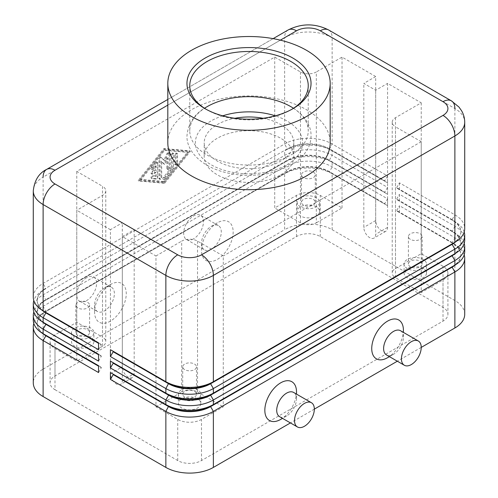 <?xml version="1.0" encoding="UTF-8"?>
<svg xmlns="http://www.w3.org/2000/svg" width="498" height="498" viewBox="0 0 498 498"><rect width="100%" height="100%" fill="white"/><g stroke="black" fill="none" stroke-linecap="round" stroke-linejoin="round"><path stroke-width="0.37" stroke-dasharray="2.49 1.87" d="M33.279 319.984A33.596 19.397 180 0 1 43.121 306.27L284.632 166.83A33.596 19.397 180 0 1 308.387 161.153A33.596 19.397 180 0 1 332.141 166.83L387.575 198.833L384.798 203.632L329.371 171.629A29.675 17.131 0 0 0 308.387 166.612A29.675 17.131 0 0 0 287.402 171.629L45.891 311.069A29.675 17.131 0 0 0 37.201 323.183A29.675 17.131 0 0 0 45.853 335.272M42.149 333.112A29.675 17.131 180 0 1 37.201 323.638A29.675 17.131 180 0 1 45.891 311.524L284.632 173.69A33.596 19.397 0 0 1 308.387 168.007A33.596 19.397 0 0 1 332.141 173.69L332.141 229.69A33.596 19.397 0 0 0 308.387 224.013A33.596 19.397 0 0 0 284.632 229.69L284.632 173.69L287.402 172.09A29.675 17.131 180 0 1 308.387 167.073A29.675 17.131 180 0 1 329.371 172.09L387.575 205.693L329.371 172.09L332.141 166.83L332.141 162.261L329.371 160.661L387.575 194.264L332.141 162.261A33.596 19.397 0 0 0 308.387 156.577A33.596 19.397 0 0 0 284.632 162.261L287.402 160.661A29.675 17.131 180 0 1 308.387 155.644A29.675 17.131 180 0 1 329.371 160.661L329.371 160.2A29.675 17.131 0 0 0 308.387 155.183A29.675 17.131 0 0 0 287.402 160.2L45.891 299.64A29.675 17.131 0 0 0 37.201 311.754A29.675 17.131 0 0 0 45.853 323.843M42.149 321.683A29.675 17.131 180 0 1 37.201 312.209A29.675 17.131 180 0 1 45.891 300.095L284.632 162.261L284.632 166.83L287.402 172.09L43.121 313.124A33.596 19.397 0 0 0 33.808 323.414M43.121 313.124L43.121 369.13A33.596 19.397 0 0 0 33.279 382.844M33.279 308.555A33.596 19.397 180 0 1 43.121 294.841L284.632 155.401A33.596 19.397 180 0 1 308.387 149.724A33.596 19.397 180 0 1 332.141 155.401L387.575 187.404L387.575 194.264M33.279 297.125A33.596 19.397 180 0 1 43.121 283.406L284.632 143.972A33.596 19.397 180 0 1 308.387 138.295A33.596 19.397 180 0 1 332.141 143.972L387.575 175.975L387.575 182.834L332.141 150.832A33.596 19.397 0 0 0 308.387 145.148A33.596 19.397 0 0 0 284.632 150.832L284.632 155.401L287.402 160.661L43.121 301.695A33.596 19.397 0 0 0 33.808 311.985M387.575 175.975L384.798 180.774L329.371 148.771A29.675 17.131 0 0 0 308.387 143.754A29.675 17.131 0 0 0 287.402 148.771L45.891 288.211A29.675 17.131 0 0 0 37.201 300.325A29.675 17.131 0 0 0 45.853 312.414M42.149 310.254A29.675 17.131 180 0 1 37.201 300.78A29.675 17.131 180 0 1 45.891 288.666L43.121 290.266A33.596 19.397 0 0 0 33.808 300.555M45.891 288.666L43.121 290.266L45.891 288.666L43.121 283.406L43.121 177.114A33.596 19.397 0 0 0 33.279 190.834M328.668 29.992A16.795 9.699 -60 0 1 332.141 37.68A33.596 19.397 0 0 0 308.387 31.997A33.596 19.397 0 0 0 284.632 37.68L284.632 143.972L287.402 149.232A29.675 17.131 180 0 1 308.387 144.215A29.675 17.131 180 0 1 329.371 149.232L387.575 182.834M387.575 187.404L384.798 192.203L329.371 160.2L332.141 155.401L332.141 150.832L329.371 149.232L332.141 143.972L332.141 37.68L454.879 108.539A33.596 19.397 0 0 1 464.721 122.259M464.192 254.839A33.596 19.397 0 0 0 454.879 244.549L396.676 210.947L396.676 210.492L452.109 242.495A29.675 17.131 180 0 1 460.799 254.609A29.675 17.131 180 0 1 452.147 266.698M399.452 212.546L399.452 205.693L454.879 237.695A33.596 19.397 180 0 1 464.721 251.409M455.851 264.538A29.675 17.131 0 0 0 460.799 255.063A29.675 17.131 0 0 0 452.109 242.949L396.676 210.947M464.192 243.404A33.596 19.397 0 0 0 454.879 233.12L396.676 199.517L396.676 199.063L452.109 231.066A29.675 17.131 180 0 1 460.799 243.18A29.675 17.131 180 0 1 452.147 255.269M399.452 201.117L399.452 194.264L454.879 226.26A33.596 19.397 180 0 1 464.721 239.98M455.851 253.109A29.675 17.131 0 0 0 460.799 243.634A29.675 17.131 0 0 0 452.109 231.52L396.676 199.517M464.192 231.975A33.596 19.397 0 0 0 454.879 221.691L396.676 188.088L396.676 187.634L452.109 219.637A29.675 17.131 180 0 1 460.799 231.751A29.675 17.131 180 0 1 452.147 243.839M396.676 187.634L399.452 182.834L454.879 214.831A33.596 19.397 180 0 1 464.721 228.551M455.851 241.679A29.675 17.131 0 0 0 460.799 232.205A29.675 17.131 0 0 0 452.109 220.091L396.676 188.088M197.532 241.119L197.532 391.988A11.199 6.468 0 0 0 189.614 390.09A11.199 6.468 0 0 0 181.695 391.988L181.695 241.119A11.199 6.468 180 0 1 189.614 239.227A11.199 6.468 180 0 1 197.532 241.119L223.266 255.978L223.266 406.841L201.491 419.416A16.795 9.699 180 0 1 177.736 419.416L155.961 406.841L155.961 255.978L122.303 236.55L134.18 229.69L122.303 222.83L110.425 229.69L110.425 373.699A8.398 4.849 -120 0 0 114.092 382.153A8.398 4.849 -120 0 0 120.566 384.4A8.398 4.849 -120 0 0 122.303 380.559L122.303 236.55M392.212 122.259L392.212 273.122A11.199 6.468 0 0 0 394.565 277.087A11.199 6.468 0 0 0 395.493 277.697L395.493 126.828A11.199 6.468 180 0 1 392.212 122.259A11.199 6.468 180 0 1 395.493 117.684L421.227 102.825L387.575 83.396L387.575 227.405A8.398 4.849 60 0 1 385.832 231.253A8.398 4.849 60 0 1 379.358 228.999A8.398 4.849 60 0 1 375.697 220.552L375.697 76.543L363.82 83.396L375.697 90.256L387.575 83.396M395.493 117.684L395.493 268.553A11.199 6.468 0 0 0 392.212 273.122M105.788 190.834L105.788 341.696A11.199 6.468 0 0 0 102.507 337.127L102.507 186.258A11.199 6.468 180 0 1 105.788 190.834A11.199 6.468 180 0 1 102.507 195.403L76.773 210.262L76.773 361.125L54.998 348.556A16.795 9.699 180 0 1 50.08 341.696A16.795 9.699 180 0 1 51.132 338.323A16.795 9.699 180 0 1 54.998 334.843L76.773 322.268L102.507 337.127M102.507 195.403L102.507 346.272A11.199 6.468 0 0 0 105.788 341.696M300.468 71.967L300.468 222.836A11.199 6.468 0 0 0 308.387 224.729A11.199 6.468 0 0 0 316.305 222.836L316.305 71.967A11.199 6.468 180 0 1 308.387 73.86A11.199 6.468 180 0 1 300.468 71.967L274.734 57.108L76.773 171.399L102.507 186.258M77.844 307.932A6.885 3.972 180 0 1 75.827 305.125A6.885 3.972 180 0 1 80.078 301.452A6.885 3.972 180 0 1 87.58 302.311A6.885 3.972 180 0 1 89.596 305.125A6.885 3.972 180 0 1 85.345 308.797A6.885 3.972 180 0 1 77.844 307.932M77.844 335.366A6.885 3.972 180 0 1 75.827 332.552A6.885 3.972 180 0 1 80.078 328.885A6.885 3.972 180 0 1 87.58 329.744A6.885 3.972 180 0 1 89.596 332.552A6.885 3.972 180 0 1 85.345 336.225A6.885 3.972 180 0 1 77.844 335.366M74.793 337.127A11.199 6.468 180 0 1 71.513 332.552A11.199 6.468 180 0 1 73.866 328.593A11.199 6.468 180 0 1 90.63 327.983A11.199 6.468 180 0 1 93.91 332.552A11.199 6.468 180 0 1 87.001 338.528A11.199 6.468 180 0 1 74.793 337.127M90.63 337.127A11.199 6.468 0 0 0 78.429 335.727A11.199 6.468 0 0 0 71.513 341.696A11.199 6.468 0 0 0 74.793 346.272A11.199 6.468 0 0 0 87.001 347.672A11.199 6.468 0 0 0 93.91 341.696A11.199 6.468 0 0 0 90.63 337.127M410.42 239.357A6.885 3.972 180 0 1 408.404 236.55A6.885 3.972 180 0 1 412.655 232.877A6.885 3.972 180 0 1 420.156 233.736A6.885 3.972 180 0 1 422.173 236.55A6.885 3.972 180 0 1 417.922 240.223A6.885 3.972 180 0 1 410.42 239.357M410.42 266.791A6.885 3.972 180 0 1 408.404 263.977A6.885 3.972 180 0 1 412.655 260.305A6.885 3.972 180 0 1 420.156 261.17A6.885 3.972 180 0 1 422.173 263.977A6.885 3.972 180 0 1 417.922 267.65A6.885 3.972 180 0 1 410.42 266.791M407.37 268.553A11.199 6.468 180 0 1 404.09 263.977A11.199 6.468 180 0 1 410.999 258.008A11.199 6.468 180 0 1 423.207 259.408A11.199 6.468 180 0 1 424.134 260.012A11.199 6.468 180 0 1 426.487 263.977A11.199 6.468 180 0 1 419.571 269.953A11.199 6.468 180 0 1 407.37 268.553M423.207 268.553A11.199 6.468 0 0 0 410.999 267.152A11.199 6.468 0 0 0 404.09 273.122A11.199 6.468 0 0 0 407.37 277.697A11.199 6.468 0 0 0 419.571 279.098A11.199 6.468 0 0 0 426.487 273.122A11.199 6.468 0 0 0 423.207 268.553M184.746 369.653A6.885 3.972 180 0 1 182.729 366.839A6.885 3.972 180 0 1 186.98 363.167A6.885 3.972 180 0 1 194.481 364.032A6.885 3.972 180 0 1 196.498 366.839A6.885 3.972 180 0 1 192.247 370.512A6.885 3.972 180 0 1 184.746 369.653M184.746 397.08A6.885 3.972 180 0 1 182.729 394.273A6.885 3.972 180 0 1 186.98 390.6A6.885 3.972 180 0 1 194.481 391.459A6.885 3.972 180 0 1 196.498 394.273A6.885 3.972 180 0 1 192.247 397.946A6.885 3.972 180 0 1 184.746 397.08M181.695 398.842A11.199 6.468 180 0 1 178.415 394.273A11.199 6.468 180 0 1 185.324 388.297A11.199 6.468 180 0 1 197.532 389.697A11.199 6.468 180 0 1 200.812 394.273A11.199 6.468 180 0 1 193.896 400.243A11.199 6.468 180 0 1 181.695 398.842M197.532 398.842A11.199 6.468 0 0 0 185.324 397.441A11.199 6.468 0 0 0 178.415 403.417A11.199 6.468 0 0 0 181.695 407.987A11.199 6.468 0 0 0 193.896 409.387A11.199 6.468 0 0 0 200.812 403.417A11.199 6.468 0 0 0 197.532 398.842M303.519 177.643A6.885 3.972 180 0 1 301.502 174.829A6.885 3.972 180 0 1 305.753 171.163A6.885 3.972 180 0 1 313.254 172.022A6.885 3.972 180 0 1 315.271 174.829A6.885 3.972 180 0 1 311.02 178.502A6.885 3.972 180 0 1 303.519 177.643M303.519 205.07A6.885 3.972 180 0 1 301.502 202.263A6.885 3.972 180 0 1 305.753 198.59A6.885 3.972 180 0 1 313.254 199.449A6.885 3.972 180 0 1 315.271 202.263A6.885 3.972 180 0 1 311.02 205.935A6.885 3.972 180 0 1 303.519 205.07M300.468 206.832A11.199 6.468 180 0 1 297.188 202.263A11.199 6.468 180 0 1 304.104 196.287A11.199 6.468 180 0 1 316.305 197.694A11.199 6.468 180 0 1 319.585 202.263A11.199 6.468 180 0 1 312.676 208.232A11.199 6.468 180 0 1 300.468 206.832M316.305 206.832A11.199 6.468 0 0 0 304.104 205.431A11.199 6.468 0 0 0 297.188 211.407A11.199 6.468 0 0 0 300.468 215.976A11.199 6.468 0 0 0 312.676 217.377A11.199 6.468 0 0 0 319.585 211.407A11.199 6.468 0 0 0 316.305 206.832M273.128 38.639L167.814 99.444L273.128 38.639M104.487 287.981L110.425 284.551A22.398 12.929 120 0 0 94.589 311.985A22.398 12.929 120 0 0 110.425 321.123A22.398 12.929 120 0 0 126.262 293.696A22.398 12.929 120 0 0 110.425 284.551L104.487 287.981A14 8.08 120 0 0 94.589 305.125A14 8.08 120 0 0 97.49 311.53A14 8.08 120 0 0 104.487 310.839A14 8.08 120 0 0 113.631 298.507A14 8.08 120 0 0 111.49 287.29A14 8.08 120 0 0 104.487 287.981M86.671 277.697A14 8.08 120 0 0 77.526 290.029A14 8.08 120 0 0 79.674 301.246A14 8.08 120 0 0 86.671 300.555A14 8.08 120 0 0 95.815 288.218A14 8.08 120 0 0 93.674 277A14 8.08 120 0 0 86.671 277.697M211.389 249.125A14 8.08 -60 0 1 204.392 249.815A14 8.08 -60 0 1 201.491 243.41A14 8.08 -60 0 1 211.389 226.266L211.389 226.266A14 8.08 -60 0 1 218.385 225.569A14 8.08 -60 0 1 220.533 236.787A14 8.08 -60 0 1 211.389 249.125M217.327 222.836L217.327 222.836A22.398 12.929 120 0 0 201.491 250.264A22.398 12.929 120 0 0 217.327 259.408A22.398 12.929 120 0 0 233.164 231.981A22.398 12.929 120 0 0 217.327 222.836L211.389 226.266M193.573 238.835A14 8.08 -60 0 1 186.569 239.532A14 8.08 -60 0 1 184.428 228.314A14 8.08 -60 0 1 193.573 215.976A14 8.08 -60 0 1 200.57 215.285A14 8.08 -60 0 1 202.717 226.503A14 8.08 -60 0 1 193.573 238.835M279.615 416.683A14 8.08 120 0 0 286.611 415.986L286.611 415.986A14 8.08 120 0 0 296.509 398.842A14 8.08 120 0 0 293.608 392.436M296.509 391.988A22.398 12.929 -60 0 1 280.673 419.416M400.51 330.716A14 8.08 -60 0 1 403.411 337.127A14 8.08 -60 0 1 393.513 354.271L393.513 354.271A14 8.08 -60 0 1 386.51 354.962M389.411 356.636L393.513 354.271L389.411 356.636M403.411 330.267A22.398 12.929 -60 0 1 387.575 357.701M263.081 118.281A44.795 25.859 180 0 1 293.795 142.826A44.795 25.859 180 0 1 280.673 161.115A44.795 25.859 180 0 1 231.856 166.718A44.795 25.859 180 0 1 204.205 142.826A44.795 25.859 180 0 1 217.327 124.544A44.795 25.859 180 0 1 234.919 118.281M280.673 174.829A44.795 25.859 0 0 0 293.795 156.546A44.795 25.859 0 0 0 266.144 132.649A44.795 25.859 0 0 0 217.327 138.257A44.795 25.859 0 0 0 204.205 156.546A44.795 25.859 0 0 0 231.856 180.438A44.795 25.859 0 0 0 280.673 174.829M291.853 109.292A59.237 34.2 180 0 1 290.888 109.865L290.888 109.865A59.237 34.2 180 0 1 207.112 109.865A59.237 34.2 180 0 1 206.147 109.292M293.478 108.271A59.237 34.2 180 0 1 308.237 130.862A59.237 34.2 180 0 1 290.888 155.046A59.237 34.2 180 0 1 207.112 155.046A59.237 34.2 180 0 1 189.763 130.862A59.237 34.2 180 0 1 204.522 108.271M167.814 142.826A81.186 46.874 180 0 1 191.593 109.684A81.186 46.874 180 0 1 280.069 99.525A81.186 46.874 180 0 1 330.186 142.826M134.18 229.69L134.18 373.699A8.398 4.849 60 0 1 134.099 374.795A8.398 4.849 60 0 1 132.443 377.546A8.398 4.849 60 0 1 125.969 375.293A8.398 4.849 60 0 1 122.303 366.839L122.303 222.83M54.998 389.704L177.736 460.563A16.795 9.699 0 0 0 201.491 460.563L443.002 321.129A16.795 9.699 0 0 0 447.92 314.269A16.795 9.699 0 0 0 443.002 307.409L320.264 236.55A16.795 9.699 0 0 0 296.509 236.55L54.998 375.984A16.795 9.699 0 0 0 50.08 382.844A16.795 9.699 0 0 0 54.998 389.704L54.998 348.556M110.425 229.69L76.773 210.262M375.697 90.256L375.697 234.265A8.398 4.849 60 0 1 373.954 238.106A8.398 4.849 60 0 1 367.48 235.859A8.398 4.849 60 0 1 363.82 227.405L363.82 83.396M375.697 76.543L342.039 57.108L316.305 71.967M395.493 268.553L421.227 253.694L443.002 266.268A16.795 9.699 180 0 1 446.868 269.748A16.795 9.699 180 0 1 447.92 273.122A16.795 9.699 180 0 1 443.002 279.982L421.227 292.55L421.227 141.687L395.493 126.828M421.227 141.687L223.266 255.978M155.961 255.978L181.695 241.119M163.879 182.828L189.614 150.832L163.879 148.547L138.139 180.544L163.879 182.828L164.67 183.283L138.93 181.004L164.67 149.008L190.404 151.286L164.67 183.283M274.734 57.108L274.734 207.977L296.509 195.403A16.795 9.699 180 0 1 320.264 195.403L342.039 207.977L316.305 222.836M300.468 222.836L274.734 207.977M102.507 346.272L76.773 361.125M421.227 292.55L395.493 277.697M421.227 102.825L421.227 253.694M197.532 391.988L223.266 406.841M342.039 207.977L342.039 57.108M155.961 406.841L181.695 391.988M76.773 322.268L76.773 171.399M454.879 108.539L454.879 214.831L452.109 219.637L452.109 220.091L454.879 221.691L452.109 220.091L454.879 221.691L454.879 226.26L452.109 231.52L454.879 233.12L452.109 231.52M399.452 189.688L399.452 182.834M332.141 229.69L454.879 300.555L454.879 244.549L452.109 242.949L454.879 237.695L454.879 233.12M387.575 198.833L387.575 205.693M396.676 199.063L399.452 194.264M464.721 314.269A33.596 19.397 0 0 0 454.879 300.555M421.227 347.411L397.329 361.212M314.325 409.132L290.434 422.927M396.676 210.492L399.452 205.693M98.548 349.696L101.324 344.896L98.548 343.296M98.548 342.842L101.324 344.442L98.548 342.842M98.548 361.125L101.324 356.325L98.548 354.725M98.548 354.271L101.324 355.871L98.548 354.271M101.324 344.896L101.324 344.442M384.798 181.235L384.798 180.774M101.324 356.325L101.324 355.871M384.798 192.664L384.798 192.203M98.548 372.554L101.324 367.754L98.548 366.155M43.121 369.13L284.632 229.69M98.548 365.7L101.324 367.3L98.548 365.7M101.324 367.754L101.324 367.3M384.798 204.093L384.798 203.632M157.742 163.033L157.742 177.263A1.401 0.809 -60 0 1 156.254 179.106L152.295 178.757A1.401 0.809 -60 0 1 152.089 178.695A1.401 0.809 -60 0 1 152.008 177.238A1.401 0.809 -60 0 1 153.284 176.205L155.762 176.423L155.762 172.433L152.793 174.144A1.401 0.809 -60 0 1 152.089 174.213A1.401 0.809 -60 0 1 151.878 173.092A1.401 0.809 -60 0 1 152.793 171.86L155.762 170.148L155.762 166.151L153.284 169.227A1.401 0.809 -60 0 1 152.089 169.737A1.401 0.809 -60 0 1 152.295 167.82L156.254 162.896A1.401 0.809 -60 0 1 157.449 162.392A1.401 0.809 -60 0 1 157.742 163.033L156.951 162.572A1.401 0.809 120 0 0 156.658 161.931A1.401 0.809 120 0 0 155.463 162.441L151.504 167.359A1.401 0.809 120 0 0 151.299 169.276A1.401 0.809 120 0 0 152.494 168.772L154.971 165.697L154.971 169.687L152.002 171.405A1.401 0.809 120 0 0 151.087 172.638A1.401 0.809 120 0 0 151.299 173.758A1.401 0.809 120 0 0 152.002 173.69L154.971 171.972L154.971 175.968L152.494 175.75A1.401 0.809 120 0 0 151.211 176.784A1.401 0.809 120 0 0 151.299 178.234A1.401 0.809 120 0 0 151.504 178.303L155.463 178.651A1.401 0.809 120 0 0 156.951 176.802L156.951 162.572M154.971 175.968L155.762 176.423M154.971 171.972L155.762 172.433M154.971 169.687L155.762 170.148M154.971 165.697L155.762 166.151M177.537 163.244A1.401 0.809 -60 0 1 176.927 164.651A1.401 0.809 -60 0 1 175.844 165.025A1.401 0.809 -60 0 1 175.557 164.384L175.557 155.332A1.401 0.809 -60 0 1 176.168 153.926A1.401 0.809 -60 0 1 177.244 153.552A1.401 0.809 -60 0 1 177.537 154.187L177.537 163.244L176.746 162.784L176.746 153.733A1.401 0.809 120 0 0 176.454 153.091A1.401 0.809 120 0 0 175.377 153.465A1.401 0.809 120 0 0 174.767 154.878L174.767 163.929A1.401 0.809 120 0 0 175.053 164.57A1.401 0.809 120 0 0 176.136 164.191A1.401 0.809 120 0 0 176.746 162.784M188.425 152.432L164.67 181.963L140.915 179.859L164.67 150.328L188.425 152.432L187.634 151.971L163.879 181.509L164.67 181.963M163.879 181.509L140.125 179.405L140.915 179.859M140.125 179.405L163.879 149.867L164.67 150.328M163.879 149.867L187.634 151.971M189.614 150.832L190.404 151.286M138.139 180.544L138.93 181.004M163.879 148.547L164.67 149.008M173.578 168.119A1.401 0.809 -60 0 1 173.08 169.395L165.162 179.236A1.401 0.809 -60 0 1 163.966 179.747A1.401 0.809 -60 0 1 164.172 177.83L171.598 168.598L171.598 155.027A1.401 0.809 -60 0 1 172.208 153.621A1.401 0.809 -60 0 1 173.285 153.247A1.401 0.809 -60 0 1 173.578 153.888L173.578 168.119L172.787 167.658L172.787 153.428A1.401 0.809 120 0 0 172.495 152.786A1.401 0.809 120 0 0 171.418 153.166A1.401 0.809 120 0 0 170.808 154.573L170.808 168.143L163.381 177.369A1.401 0.809 120 0 0 163.176 179.286A1.401 0.809 120 0 0 164.371 178.782L172.289 168.934A1.401 0.809 120 0 0 172.787 167.658M170.808 168.143L171.598 168.598M169.619 167.814A1.401 0.809 -60 0 1 169.009 169.22A1.401 0.809 -60 0 1 167.926 169.6A1.401 0.809 -60 0 1 167.639 168.959L167.639 158.121L164.67 164.427L161.701 161.551L161.701 177.612A1.401 0.809 -60 0 1 161.091 179.019A1.401 0.809 -60 0 1 160.007 179.392A1.401 0.809 -60 0 1 159.721 178.751L159.721 159.248A1.401 0.809 -60 0 1 160.331 157.841A1.401 0.809 -60 0 1 161.408 157.468A1.401 0.809 -60 0 1 161.501 157.536L164.67 160.605L167.832 153.882A1.401 0.809 -60 0 1 169.326 152.892A1.401 0.809 -60 0 1 169.619 153.533L169.619 167.814L168.828 167.359L168.828 153.079A1.401 0.809 120 0 0 168.536 152.438A1.401 0.809 120 0 0 167.042 153.428L163.879 160.151L160.711 157.082A1.401 0.809 120 0 0 160.617 157.007A1.401 0.809 120 0 0 159.541 157.387A1.401 0.809 120 0 0 158.93 158.794L158.93 178.296A1.401 0.809 120 0 0 159.217 178.938A1.401 0.809 120 0 0 160.294 178.564A1.401 0.809 120 0 0 160.91 177.151L160.91 161.091L163.879 163.973L166.849 157.661L166.849 168.498A1.401 0.809 120 0 0 167.135 169.139A1.401 0.809 120 0 0 168.212 168.766A1.401 0.809 120 0 0 168.828 167.359M166.849 157.661L167.639 158.121M163.879 163.973L164.67 164.427M160.91 161.091L161.701 161.551M163.879 160.151L164.67 160.605M222.706 115.835A53.641 30.969 0 0 0 211.071 164.726A53.641 30.969 0 0 0 286.929 164.726A53.641 30.969 0 0 0 286.929 120.933A53.641 30.969 0 0 0 275.294 115.835M43.121 301.695L43.121 306.27L45.891 311.524M43.121 290.266L43.121 294.841L45.891 300.095M288.112 29.992A16.795 9.699 -120 0 0 284.632 37.68L43.121 177.114M110.425 373.699L122.303 366.839M122.303 380.559L134.18 373.699M177.736 460.563L177.736 419.416M387.575 227.405L375.697 234.265M375.697 220.552L363.82 227.405M167.814 105.128L280.343 40.157M201.491 460.563L201.491 419.416M54.998 375.984L54.998 334.843M296.509 236.55L296.509 195.403M320.264 236.55L320.264 195.403M443.002 307.409L443.002 266.268M443.002 321.129L443.002 279.982M156.951 176.802L157.742 177.263M155.463 178.651L156.254 179.106M151.504 178.303L152.295 178.757M152.494 175.75L153.284 176.205M152.002 173.69L152.793 174.144M152.002 171.405L152.793 171.86M152.494 168.772L153.284 169.227M151.504 167.359L152.295 167.82M155.463 162.441L156.254 162.896M174.767 163.929L175.557 164.384M174.767 154.878L175.557 155.332M176.746 153.733L177.537 154.187M172.289 168.934L173.08 169.395M164.371 178.782L165.162 179.236M163.381 177.369L164.172 177.83M170.808 154.573L171.598 155.027M172.787 153.428L173.578 153.888M166.849 168.498L167.639 168.959M160.91 177.151L161.701 177.612M158.93 178.296L159.721 178.751M158.93 158.794L159.721 159.248M160.711 157.082L161.501 157.536M167.042 153.428L167.832 153.882M168.828 153.079L169.619 153.533M285.279 103.821L291.131 106.796C305.672 115.337 311.399 126.922 311.038 135.973C311.001 141.059 309.625 145.864 306.911 150.384L303.68 154.909C300.275 158.906 296.024 162.36 290.913 165.268L275.431 171.704C253.208 178.315 224.866 175.738 206.869 165.143C192.458 156.696 186.613 145.161 186.962 135.973C188.194 121.425 196.785 110.712 212.721 103.821M75.827 305.125L75.827 332.552M71.513 332.552L71.513 341.696M408.404 236.55L408.404 263.977M404.09 263.977L404.09 273.122M182.729 366.839L182.729 394.273M178.415 394.273L178.415 403.417M301.502 174.829L301.502 202.263M297.188 202.263L297.188 211.407M94.589 305.125L94.589 311.985M79.674 301.246L97.49 311.53M201.491 243.41L201.491 250.264M186.569 239.532L204.392 249.815M286.611 415.986L282.515 418.357M296.509 398.842L296.509 394.111M403.411 337.127L403.411 332.39M293.795 142.826L293.795 156.546M292.868 108.72L290.888 109.865M308.237 85.681L308.237 130.862M132.443 377.546L120.566 384.4M385.832 231.253L373.954 238.106M189.763 130.862L189.763 85.681M207.112 109.865L205.132 108.72M204.205 156.546L204.205 142.826M218.385 225.569L200.57 215.285M93.674 277L111.49 287.29M319.585 211.407L319.585 202.263M315.271 202.263L315.271 174.829M200.812 403.417L200.812 394.273M196.498 394.273L196.498 366.839M426.487 273.122L426.487 263.977M422.173 263.977L422.173 236.55M93.91 341.696L93.91 332.552M89.596 332.552L89.596 305.125M50.08 341.696L50.08 382.844M447.92 273.122L447.92 314.269M460.799 232.205L460.799 231.751M460.799 243.634L460.799 243.18M452.109 242.949L454.879 244.549M460.799 255.063L460.799 254.609M37.201 300.325L37.201 300.78M37.201 311.754L37.201 312.209M37.201 323.183L37.201 323.638M152.089 178.695L151.299 178.234M152.089 174.213L151.299 173.758M152.089 169.737L151.299 169.276M157.449 162.392L156.658 161.931M175.844 165.025L175.053 164.57M177.244 153.552L176.454 153.091M163.966 179.747L163.176 179.286M173.285 153.247L172.495 152.786M167.926 169.6L167.135 169.139M160.007 179.392L159.217 178.938M161.408 157.468L160.617 157.007M169.326 152.892L168.536 152.438"/><path stroke-width="0.75" d="M45.853 335.272A29.675 17.131 0 0 0 45.891 335.297L43.121 333.697A33.596 19.397 180 0 1 33.279 319.984L33.279 315.408A33.596 19.397 0 0 0 43.121 329.128L98.548 361.125L98.548 354.271L43.121 322.268A33.596 19.397 180 0 1 33.279 308.555L33.279 303.979A33.596 19.397 0 0 0 43.121 317.699L98.548 349.696L98.548 342.842L43.121 310.839A33.596 19.397 180 0 1 33.279 297.125L33.279 190.834A33.596 19.397 0 0 0 43.121 204.547A16.795 9.699 -60 0 1 46.6 192.838A16.795 9.699 -60 0 1 54.998 183.974A16.795 9.699 180 0 1 54.998 170.26L167.814 105.128M33.808 323.414A33.596 19.397 0 0 0 33.279 326.837L33.279 382.844A33.596 19.397 0 0 0 43.121 396.557L43.121 340.557L98.548 372.554L98.548 365.7L43.121 333.697L43.121 329.128L45.891 324.323A29.675 17.131 180 0 1 42.149 321.683M45.853 323.843A29.675 17.131 0 0 0 45.891 323.868L43.121 322.268L43.121 317.699L45.891 312.893A29.675 17.131 180 0 1 42.149 310.254M33.808 311.985A33.596 19.397 0 0 0 33.279 315.408M45.853 312.414A29.675 17.131 0 0 0 45.891 312.439L43.121 310.839L43.121 204.547L165.859 275.406A16.795 9.699 -60 0 1 169.332 263.697A16.795 9.699 -60 0 1 177.736 254.833L54.998 183.974M33.808 300.555A33.596 19.397 0 0 0 33.279 303.979M452.147 266.698A29.675 17.131 180 0 1 452.109 266.723L210.598 406.156A29.675 17.131 180 0 1 189.614 411.174A29.675 17.131 180 0 1 168.629 406.156L110.425 372.554L110.425 379.414L165.859 411.416A33.596 19.397 0 0 0 189.614 417.094A33.596 19.397 0 0 0 213.368 411.416L454.879 271.983A33.596 19.397 0 0 0 464.721 258.263L464.721 314.269A33.596 19.397 0 0 1 454.879 327.983L421.227 347.411M110.425 379.414L113.202 374.614L168.629 406.617A29.675 17.131 0 0 0 189.614 411.634A29.675 17.131 0 0 0 210.598 406.617L210.598 406.156L213.368 404.557A33.596 19.397 180 0 1 189.614 410.24A33.596 19.397 180 0 1 165.859 404.557L110.425 372.554M452.147 255.269A29.675 17.131 180 0 1 452.109 255.293L213.368 393.127A33.596 19.397 180 0 1 189.614 398.811A33.596 19.397 180 0 1 165.859 393.127L110.425 361.125L110.425 367.985L165.859 399.987L165.859 404.557L168.629 406.156L165.859 411.416L165.859 467.417A33.596 19.397 0 0 0 189.614 473.1A33.596 19.397 0 0 0 213.368 467.417L213.368 411.416L210.598 406.617L452.109 267.177A29.675 17.131 0 0 0 455.851 264.538M452.147 243.839A29.675 17.131 180 0 1 452.109 243.864L213.368 381.698A33.596 19.397 180 0 1 189.614 387.382A33.596 19.397 180 0 1 165.859 381.698L110.425 349.696L110.425 356.556L165.859 388.558A33.596 19.397 0 0 0 189.614 394.235A33.596 19.397 0 0 0 213.368 388.558L454.879 249.118A33.596 19.397 0 0 0 464.721 235.405L464.721 239.98A33.596 19.397 180 0 1 454.879 253.694L213.368 393.127L213.368 388.558L210.598 383.759L452.109 244.319A29.675 17.131 0 0 0 455.851 241.679M110.425 367.985L113.202 363.185L168.629 395.188L165.859 399.987A33.596 19.397 0 0 0 189.614 405.665A33.596 19.397 0 0 0 213.368 399.987L454.879 260.554A33.596 19.397 0 0 0 464.721 246.834L464.721 251.409A33.596 19.397 180 0 1 454.879 265.123L213.368 404.557L213.368 399.987L210.598 395.188L452.109 255.748A29.675 17.131 0 0 0 455.851 253.109M110.425 356.556L113.202 351.756L168.629 383.759A29.675 17.131 0 0 0 189.614 388.776A29.675 17.131 0 0 0 210.598 383.759L210.598 383.298A29.675 17.131 180 0 1 189.614 388.315A29.675 17.131 180 0 1 168.629 383.298L165.859 381.698L165.859 275.406A33.596 19.397 0 0 0 189.614 281.09A33.596 19.397 0 0 0 213.368 275.406L454.879 135.973A33.596 19.397 0 0 0 464.721 122.259L464.721 228.551A33.596 19.397 180 0 1 454.879 242.265L213.368 381.698L213.368 275.406A16.795 9.699 -120 0 0 209.888 263.697A16.795 9.699 -120 0 0 201.491 254.833A16.795 9.699 180 0 1 177.736 254.833M110.425 349.696L168.629 383.298L165.859 388.558L165.859 393.127L168.629 394.727L168.629 395.188A29.675 17.131 0 0 0 189.614 400.205A29.675 17.131 0 0 0 210.598 395.188L210.598 394.727A29.675 17.131 180 0 1 189.614 399.745A29.675 17.131 180 0 1 168.629 394.727L110.425 361.125M280.343 40.157L296.509 30.82A16.795 9.699 180 0 1 320.264 30.82A16.795 9.699 -60 0 1 328.668 29.992L451.4 100.851A16.795 9.699 -60 0 1 454.879 108.539M320.264 30.82L443.002 101.685A16.795 9.699 -60 0 1 451.4 100.851L328.668 29.992C315.147 23.207 301.632 23.207 288.112 29.992L273.128 38.639L288.112 29.992A16.795 9.699 -120 0 1 296.509 30.82M43.121 177.114A16.795 9.699 60 0 1 46.6 169.426L167.814 99.444L46.6 169.426A16.795 9.699 60 0 1 54.998 170.26M311.431 402.72L293.608 392.436A14 8.08 120 0 0 286.611 393.127A14 8.08 120 0 0 277.467 405.465A14 8.08 120 0 0 279.615 416.683L297.431 426.967A14 8.08 120 0 0 304.427 426.276A14 8.08 120 0 0 313.572 413.938A14 8.08 120 0 0 311.431 402.72A14 8.08 120 0 0 304.427 403.417A14 8.08 120 0 0 295.283 415.749A14 8.08 120 0 0 297.431 426.967M282.515 418.357L280.673 419.416A22.398 12.929 -60 0 1 264.836 410.271A22.398 12.929 -60 0 1 280.673 382.844A22.398 12.929 -60 0 1 296.509 391.988L296.509 394.111M404.326 365.252L386.51 354.962A14 8.08 -60 0 1 384.369 343.745A14 8.08 -60 0 1 393.513 331.413A14 8.08 -60 0 1 400.51 330.716L418.326 341.005A14 8.08 -60 0 1 420.474 352.223A14 8.08 -60 0 1 411.329 364.555A14 8.08 -60 0 1 404.326 365.252A14 8.08 -60 0 1 402.185 354.034A14 8.08 -60 0 1 411.329 341.696A14 8.08 -60 0 1 418.326 341.005M387.575 357.701L389.411 356.636L387.575 357.701A22.398 12.929 -60 0 1 371.738 348.556A22.398 12.929 -60 0 1 387.575 321.123A22.398 12.929 -60 0 1 403.411 330.267L403.411 332.39M234.919 118.281A44.795 25.859 180 0 1 263.081 118.281M205.132 58.067A62.038 35.819 180 0 1 292.868 58.067A62.038 35.819 180 0 1 292.868 108.72A62.038 35.819 180 0 1 292.868 108.726A62.038 35.819 180 0 1 205.132 108.72A62.038 35.819 180 0 1 205.132 58.067M206.147 109.292A59.237 34.2 180 0 1 189.763 85.681A59.237 34.2 180 0 1 207.112 61.497A59.237 34.2 180 0 1 271.671 54.083A59.237 34.2 180 0 1 308.237 85.681A59.237 34.2 180 0 1 291.853 109.292M204.522 108.271A59.237 34.2 180 0 1 207.112 106.678A59.237 34.2 180 0 1 212.721 103.821A59.237 34.2 180 0 1 285.279 103.821A59.237 34.2 180 0 1 290.888 106.678A59.237 34.2 180 0 1 293.478 108.271M306.407 116.538A81.186 46.874 180 0 1 217.931 126.704A81.186 46.874 180 0 1 167.814 83.396A81.186 46.874 180 0 1 191.593 50.254A81.186 46.874 180 0 1 280.069 40.089A81.186 46.874 180 0 1 330.186 83.396A81.186 46.874 180 0 1 306.407 116.538M330.186 83.396L330.186 142.826A81.186 46.874 180 0 1 306.407 175.975A81.186 46.874 180 0 1 217.931 186.134A81.186 46.874 180 0 1 167.814 142.826L167.814 83.396M165.859 467.417L43.121 396.557M464.721 235.405A33.596 19.397 0 0 0 464.192 231.975M454.879 327.983L454.879 271.983L452.109 267.177L452.109 266.723L454.879 265.123L454.879 260.554L452.109 255.748L452.109 255.293L454.879 253.694L454.879 249.118L452.109 244.319L452.109 243.864L454.879 242.265L454.879 135.973A16.795 9.699 60 0 0 451.4 124.263A16.795 9.699 60 0 0 443.002 115.399L201.491 254.833M464.721 246.834A33.596 19.397 0 0 0 464.192 243.404M113.202 351.756L113.202 351.295M113.202 363.185L113.202 362.725M464.721 258.263A33.596 19.397 0 0 0 464.192 254.839M397.329 361.212L314.325 409.132M290.434 422.927L213.368 467.417M113.202 374.614L113.202 374.154M98.548 343.296L45.891 312.893L45.891 312.439L98.548 342.842M98.548 354.725L45.891 324.323L45.891 323.868L98.548 354.271M33.279 326.837A33.596 19.397 0 0 0 43.121 340.557L45.891 335.752A29.675 17.131 180 0 1 42.149 333.112M98.548 366.155L45.891 335.752L45.891 335.297L98.548 365.7M275.294 115.835A53.641 30.969 0 0 0 222.706 115.835M443.002 101.685A16.795 9.699 180 0 1 443.002 115.399M168.629 383.298L165.859 381.698M452.109 243.864L454.879 242.265L452.109 243.864M168.629 394.727L165.859 393.127M452.109 255.293L454.879 253.694L452.109 255.293M168.629 406.156L165.859 404.557M452.109 266.723L454.879 265.123L452.109 266.723M45.891 335.297L43.121 333.697M45.891 323.868L43.121 322.268M45.891 312.439L43.121 310.839M46.6 169.426C38.912 173.18 34.468 180.313 33.279 190.834M464.721 122.259C464.69 118.207 463.675 114.422 461.671 110.905L458.988 107.089L451.4 100.851"/></g></svg>
